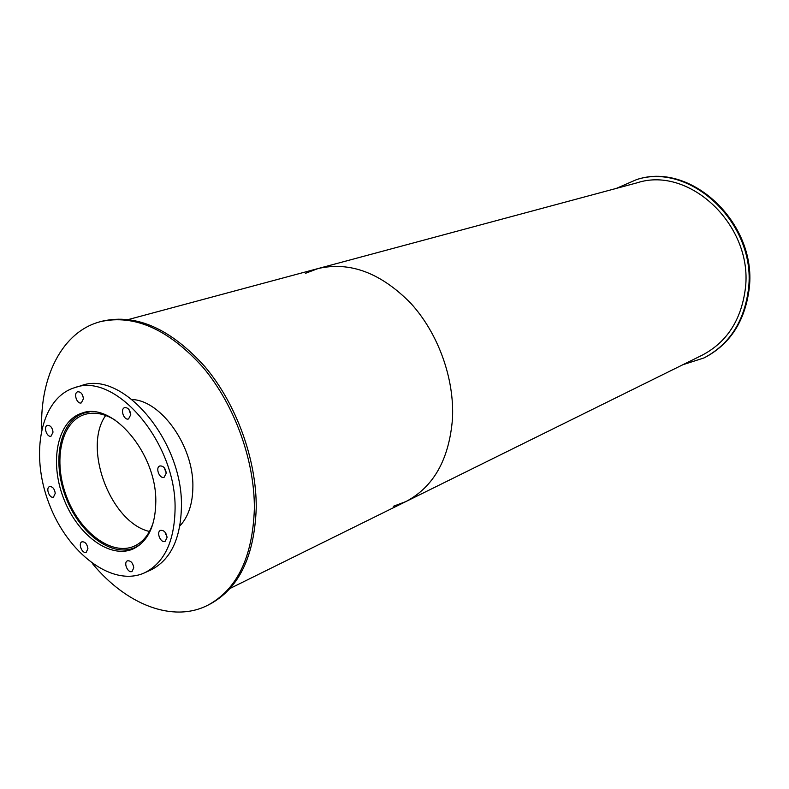<?xml version="1.0" encoding="UTF-8"?>
<svg xmlns="http://www.w3.org/2000/svg" width="789" height="789" viewBox="0 0 789 789"><rect width="100%" height="100%" fill="white"/><g stroke="black" fill="none" stroke-linecap="round" stroke-linejoin="round"><path stroke-width="1.18" d="M153.648 521.263C149.831 533.788 143.282 542.122 134.002 546.254C111.357 556.127 79.669 531.964 66.523 496.508C52.981 461.2 60.812 422.135 84.334 414.59C94.039 411.562 104.454 413.495 115.598 420.379M105.706 415.458C82.391 447.777 110.618 522.624 149.476 531.48M139.929 544.735L134.672 547.694C111.505 557.813 79.087 533.088 65.645 496.843C51.798 460.737 59.806 420.774 83.89 413.071L89.798 411.819M155.808 501.449C155.472 525.938 147.839 541.796 132.907 549.026C109.563 559.233 76.898 534.281 63.337 497.711C49.372 461.299 57.419 420.981 81.681 413.229C111.722 400.891 156.508 452.847 155.808 501.449M85.025 412.361L83.121 413.328M133.923 548L135.994 547.467M83.456 398.682L81.336 402.883C76.908 404.579 73.111 392.922 77.726 391.788C80.833 391.719 82.746 394.017 83.456 398.682M82.194 394.401L83.437 398.208M53.031 432.116L51.088 436.12C46.916 437.787 43.079 426.494 47.439 425.36C50.427 425.291 52.291 427.549 53.031 432.116M52.252 428.861L52.794 430.469M55.26 493.322L53.494 497.09C49.49 498.875 45.397 487.849 49.589 486.596C52.597 486.478 54.48 488.716 55.26 493.322M87.914 548.651L86.228 552.27C82.243 554.233 77.776 543.256 81.977 541.816C85.113 541.619 87.096 543.897 87.914 548.651M133.765 567.824L132.049 571.453C127.907 573.603 123.114 562.439 127.483 560.821C130.826 560.545 132.917 562.873 133.765 567.824M132.227 563.159L133.588 566.324M167.041 537.526L165.157 541.333C160.759 543.552 155.906 532.042 160.542 530.376C164.033 530.07 166.203 532.457 167.041 537.526M165.019 532.141L167.002 536.836M166.262 473.144L164.171 477.217C159.556 479.317 155.019 467.502 159.851 465.964C163.343 465.727 165.473 468.124 166.262 473.144M164.181 467.65L166.252 473.065M130.757 414.689L128.568 418.929C123.942 420.793 119.869 408.909 124.692 407.617C128.005 407.479 130.027 409.836 130.757 414.689M129.011 409.619L130.767 414.738M175.079 508.757C174.477 541.599 164.26 562.981 144.426 572.883C112.265 587.499 67.381 553.099 48.879 503.165C29.785 453.448 40.772 397.972 74.58 387.705C115.352 371.53 176.322 442.521 175.079 508.757M74.58 387.705L81.178 385.693C121.96 369.538 182.772 440.144 181.44 506.114C180.789 538.828 170.552 560.131 150.719 570.043L144.426 572.883M616.377 188.384L636.743 179.527C691.509 161.745 757.785 225.378 748.248 290.697C743.761 322.297 729.016 344.704 704.025 357.92L682.889 364.715M636.743 179.527L637.522 179.32C692.269 161.548 758.505 225.121 748.968 290.382C744.471 321.961 729.736 344.349 704.755 357.555L704.025 357.92M132.157 399.53C161.222 400.575 193.561 446.14 192.881 486.438C192.763 503.579 188.423 516.756 179.853 525.977M166.351 534.34L165.631 534.548M41.679 429.088C39.904 376.323 62.509 331.429 100.519 321.636C134.574 314.061 168.777 329.348 203.158 367.496C234.599 404.964 254.729 460.559 254.364 508.836C252.588 557.468 236.976 589.649 207.546 605.36C172.535 623.113 125.915 604.325 92.402 563.543M100.519 321.636L102.511 321.113C136.556 313.529 170.749 328.786 205.101 366.875C236.522 404.284 256.612 459.79 256.238 508.008C254.433 556.59 238.82 588.732 209.391 604.443L207.546 605.36M305.402 273.339L318.056 268.556C349.941 261.248 380.87 272.846 410.842 303.341C438.181 333.303 454.484 378.454 452.491 418.594C449.217 459.237 433.703 486.892 405.95 501.548L393.287 506.311M405.95 501.548C433.703 486.892 449.217 459.237 452.491 418.594C454.484 378.454 438.181 333.303 410.842 303.341C380.87 272.846 349.941 261.248 318.056 268.556L637.196 182.792C690.158 165.414 754.343 226.887 745.161 290.056C740.822 320.709 726.501 342.416 702.22 355.168L230.072 588.436M87.086 412.036L83.89 413.071M166.223 534.064L165.552 534.36M137.759 546.363L134.672 547.694M318.056 268.556L128.617 319.466"/></g></svg>
